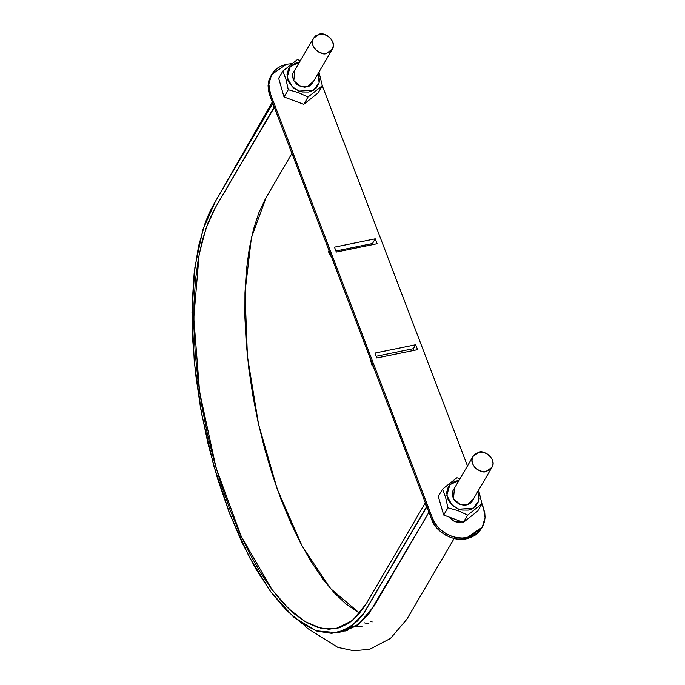 <?xml version="1.0" encoding="UTF-8"?>
<svg xmlns="http://www.w3.org/2000/svg" width="685" height="685" viewBox="0 0 685 685"><rect width="100%" height="100%" fill="white"/><g stroke="black" fill="none" stroke-linecap="round" stroke-linejoin="round"><path stroke-width="1.03" d="M326.48 53.302C322.498 56.504 307.925 46.726 313.43 38.283L319.219 34.301C323.2 31.09 337.774 40.877 332.276 49.311L326.48 53.302L322.421 53.353L318.431 51.949L315.117 49.303L312.976 45.818L312.334 42.025L313.302 38.506L315.716 35.791L319.219 34.301L323.277 34.25L327.267 35.654L330.59 38.3L332.73 41.785L333.364 45.57L332.396 49.089L329.982 51.803L326.48 53.302M486.127 471.374C482.146 474.585 467.572 464.798 473.07 456.364L478.866 452.374C482.848 449.172 497.421 458.95 491.924 467.393L486.127 471.374L489.629 469.884L492.044 467.17L493.012 463.651L492.369 459.858L490.229 456.373L486.915 453.727L482.925 452.323L478.866 452.374L475.364 453.872L472.95 456.587L471.982 460.106L472.624 463.891L474.765 467.375L478.079 470.021L482.069 471.426L486.127 471.374M426.883 506.814L363.487 613.837L351.131 626.45L337.131 632.692L315.956 630.765L293.505 616.954L270.935 592.046L249.323 557.179L229.946 514.366L213.814 465.937L201.69 414.125L194.292 361.928L191.988 312.189L194.908 267.218L202.914 229.595L215.484 201.296L272.544 103.778L214.011 203.813L209.37 212.692L205.235 222.745L198.513 246.335L194.129 273.717L192.108 304.525L192.545 337.705L195.413 372.666L200.636 408.406L208.094 444.051L217.616 478.832L228.91 511.669L241.788 542.058L255.805 568.884L270.789 591.849L286.15 610.052L301.742 623.316L316.95 631.116L331.608 633.36L345.171 629.986L357.45 621.012L362.99 614.513L426.481 506.9L425.077 503.218L365.644 604.769L357.733 615.507L348.853 623.23L339.152 627.837L328.74 629.232L317.789 627.426L306.452 622.434L294.884 614.308L283.256 603.202L271.74 589.254L260.497 572.66L249.683 553.668L239.467 532.553L229.989 509.614L221.375 485.177L213.763 459.609L207.264 433.254L201.955 406.513L197.931 379.755L195.242 353.374L193.923 327.747L194.001 303.241L195.465 280.216L198.299 258.981L202.469 239.87L207.906 223.139L214.525 209.036L273.949 107.459L272.544 103.778L274.351 107.374L215.184 207.889L205.945 228.465L199.181 254.195L193.786 318.071L199.635 392.111L216.04 467.735L241.111 536.175L271.928 589.502L288.394 608.468L304.928 621.535L321.051 628.282L336.284 628.556L352.561 620.473L366.312 603.656L425.077 503.218L426.883 506.814M340.291 631.887L358.675 624.283L374.087 606.028L428.956 512.252L368.795 613.957L356.885 625.585L343.51 631.39L337.131 632.692M368.898 623.821L364.283 622.828L368.898 623.821M372.169 621.912L370.662 621.526M455.542 521.782L460.543 521.302L455.414 521.764M359.676 613.246L345.856 603.896L334.229 592.79L322.712 578.842L311.469 562.239L300.664 543.256L290.44 522.141L280.961 499.194L272.347 474.765L264.744 449.189L258.236 422.842L252.936 396.093L248.903 369.343L246.215 342.962L244.896 317.335L244.973 292.829L246.437 269.796L249.272 248.569L253.441 229.458L258.879 212.727L265.497 198.624L291.938 153.423L266.157 197.477L251.421 237.686L244.99 292.375L247.439 356.534L258.553 424.246L277.305 489.313L301.982 545.748L330.307 588.364L359.676 613.246M481.838 527.895L479.14 531.731L475.596 534.899L471.349 537.271L466.553 538.761L461.407 539.3L456.09 538.881L450.816 537.519L445.789 535.259L441.2 532.194L437.227 528.435L434.025 524.128L431.704 519.444L269.719 95.241L268.383 90.351L268.075 85.462L268.811 80.736L270.566 76.377M291.733 63.679L286.595 64.227L271.637 74.519L268.828 84.238L270.472 93.956L269.719 95.241L270.472 93.956L432.458 518.16L431.704 519.444L432.458 518.16C435.951 530.524 455.123 541.141 467.307 537.468L466.553 538.761L467.307 537.468L482.266 527.185L485.083 517.458L483.43 507.748L481.94 503.835L484.766 512.628L485.074 517.526L484.338 522.244L482.591 526.611L479.894 530.447L476.349 533.615L472.102 535.987L467.307 537.468L462.161 538.016L456.844 537.597L451.569 536.235L446.543 533.975L441.953 530.901L437.98 527.142L434.778 522.843L432.458 518.16L270.472 93.956L269.136 89.067L268.828 84.169L269.565 79.451L271.311 75.093L274.017 71.249L277.553 68.08L281.8 65.709L286.595 64.227L291.75 63.679M322.292 85.762L467.47 465.937L322.292 85.762M334.468 247.148L336.335 252.046L377.118 243.714L375.243 238.817L334.468 247.148L336.335 252.046L377.118 243.714L375.243 238.817L334.468 247.148M374.918 353.075L376.784 357.981L417.567 349.65L415.692 344.743L374.918 353.075L415.692 344.743L417.567 349.65L376.784 357.981L374.918 353.075M448.898 516.978L453.153 520.746L457.272 522.193L462.264 521.944L454.112 521.225L448.898 516.978M482.266 527.185L481.512 528.469L466.553 538.761C454.369 542.434 435.198 531.808 431.704 519.444L269.719 95.241L268.075 85.522L271.637 74.519M328.466 251.489L329.023 250.539L328.466 251.489L328.98 252.851L328.466 251.489M331.805 257.834L328.98 252.851L331.805 257.834M372.751 365.045L372.186 365.995L373.042 365.824L372.186 365.995L369.96 357.75L372.186 365.995L372.751 365.045M376.133 356.277L413.397 348.665L415.692 344.743L413.397 348.665L413.834 350.412L413.397 348.665L376.133 356.277M372.494 243.517L335.933 250.984L372.494 243.517L373.068 244.545L372.494 243.517L375.243 238.817L372.494 243.517M463.394 522.364L443.683 515.043L447.921 507.799L458.214 510.71L467.632 515.12L463.394 522.364L467.632 515.12L481.975 503.775L478.601 490.152L481.975 503.775L477.736 511.019L481.975 503.775L467.632 515.12L458.214 510.71L458.779 509.186L451.877 504.828L446.8 495.341L449.891 484.68L459.027 480.365L454.712 481.392L449.951 484.62L448.273 486.889L446.663 492.292L447.519 498.158L448.855 500.983L453.068 505.89L458.779 509.186L458.214 510.71L447.921 507.799L443.683 515.043L438.314 496.368L442.553 489.124L445.687 497.73L447.921 507.799L445.687 497.73L442.553 489.124L438.314 496.368L443.683 515.043L463.394 522.364L477.736 511.019L463.394 522.364M456.895 477.779L442.553 489.124L456.895 477.779L460.106 478.524L456.895 477.779M477.873 491.393L478.746 500.94L473.181 508.244L458.779 509.186L461.93 510.06L468.232 510.102L471.134 509.272L475.895 506.044L478.678 501.189L479.183 498.372L477.873 491.393M460.192 504.468L464.37 505.256L468.343 504.528L471.477 502.396L473.326 499.177L466.982 504.956L460.192 504.468L453.47 498.774L454.472 488.148L452.528 491.47L452.271 495.264L453.641 499.065L456.415 502.293L460.192 504.468M303.746 104.291L284.035 96.97L288.274 89.718L298.566 92.638L307.985 97.047L303.746 104.291L307.985 97.047L322.327 85.702L318.953 72.071L322.327 85.702L318.088 92.946L322.327 85.702L307.985 97.047L298.566 92.638L299.131 91.114L292.23 86.747L287.152 77.259L290.243 66.608L299.379 62.292L295.064 63.32L290.303 66.548L288.625 68.808L287.015 74.22L287.871 80.085L289.207 82.911L293.42 87.817L299.131 91.114L298.566 92.638L288.274 89.718L284.035 96.97L278.667 78.295L282.914 71.052L286.039 79.657L288.274 89.718L286.039 79.657L282.914 71.052L278.667 78.295L284.035 96.97L303.746 104.291L318.088 92.946L303.746 104.291M297.256 59.706L282.914 71.052L297.256 59.706L300.458 60.443L297.256 59.706M318.225 73.321L319.099 82.859L313.533 90.172L299.131 91.114L302.282 91.987L308.584 92.03L311.487 91.191L316.247 87.971L319.03 83.116L319.535 80.299L318.225 73.321M300.544 86.396L304.731 87.183L308.695 86.456L311.829 84.323L313.679 81.095L307.334 86.884L300.544 86.396L293.822 80.702L294.824 70.067L292.88 73.389L292.623 77.182L293.993 80.984L296.768 84.221L300.544 86.396M313.405 38.317L292.872 73.415M332.276 49.311L311.718 84.443M473.052 456.398L452.52 491.487M491.924 467.393L471.366 502.516M355.369 626.578L362.339 626.099M272.305 102.014L216.914 198.864M303.224 624.3L307.668 628.479L337.919 647.419L353.811 650.75L369.677 649.269L390.459 638.446L406.821 619.283L454.146 538.496M347.201 630.637L345.377 630.953"/></g></svg>
